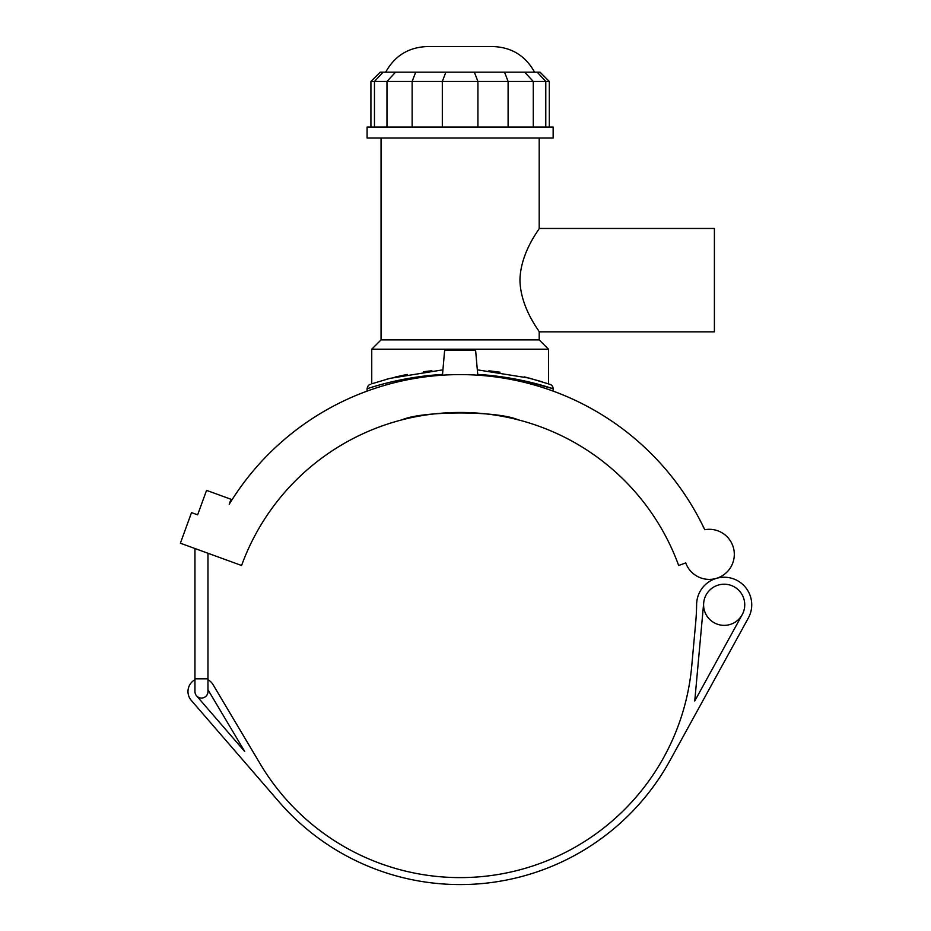<?xml version="1.0" encoding="UTF-8"?>
<svg xmlns="http://www.w3.org/2000/svg" width="931" height="931" viewBox="0 0 931 931"><rect width="100%" height="100%" fill="white"/><g stroke="black" fill="none" stroke-linecap="round" stroke-linejoin="round"><path stroke-width="1.4" d="M402.052 419.823C422.534 410.687 497.713 410.687 518.195 419.823C497.713 410.687 422.534 410.687 402.052 419.823M395 377.102L407.115 374.437M371.748 383.84L372.877 383.456L371.748 383.84L371.748 349.195L548.499 349.195L548.592 383.863M525.235 377.09L542.133 381.768L524.2 376.846M500.052 372.202L488.856 370.794M431.821 370.747L423.419 371.748M714.403 228.467L714.403 331.832L539.2 331.832C540.061 331.867 520.417 308.324 519.964 280.15C520.417 251.987 540.061 228.444 539.2 228.467L714.403 228.467M549.313 81.463L540.015 72.164L380.232 72.164L370.922 81.463L549.313 81.463L549.313 127.047M371.748 349.195L381.047 339.896L539.2 339.896L548.499 349.195M534.545 72.164C525.515 55.802 511.666 47.26 492.988 46.55L427.248 46.55C408.581 47.26 394.732 55.802 385.702 72.164M460.123 127.047L553.154 127.047L553.154 138.032L367.093 138.032L367.093 127.047L460.123 127.047M442.923 369.828L389.938 378.382L372.423 383.607M385.097 379.697L387.738 378.964M550.023 384.363L529.436 378.149L477.324 369.828M742.193 614.704A20.575 20.575 0 0 0 723.736 584.214A20.575 20.575 0 0 0 706.571 615.449A20.575 20.575 0 0 0 742.193 614.704L694.759 700.985L703.685 602.927M194.951 679.735A13.488 13.488 0 0 0 191.262 700.368L278.951 801.742A239.546 239.546 0 0 0 670.029 760.441L748.315 618.068A27.546 27.546 0 0 0 716.358 578.372A27.546 27.546 0 0 0 696.621 604.452A232.564 232.564 0 0 1 695.678 622.699L691.733 666.096A232.564 232.564 0 0 1 260.273 763.979L213.048 684.646A13.488 13.488 0 0 0 207.974 679.735M207.974 689.755L244.748 751.55L196.534 695.806A6.517 6.517 0 0 1 194.951 691.547L194.951 548.51M229.212 504.276L231.028 499.272L206.554 490.369L197.64 514.843L191.518 512.62L180.381 543.215L241.583 565.489A232.564 232.564 0 0 1 678.664 565.489L685.728 562.918A25.044 25.044 0 0 0 716.498 578.326A25.044 25.044 0 0 0 733.605 548.452A25.044 25.044 0 0 0 704.732 529.716A270.432 270.432 0 0 0 229.212 504.276A270.432 270.432 0 0 1 367.093 391.101L367.093 388.751C366.511 389.088 399.655 376.834 442.516 374.448M196.534 695.806A6.517 6.517 0 0 0 207.974 691.547A6.517 6.517 0 0 1 196.534 695.806M477.731 374.448C520.592 376.834 553.712 389.065 553.154 388.751L526.899 381.466M704.732 529.716A270.432 270.432 0 0 0 553.154 391.101L553.154 388.751A4.655 4.655 0 0 0 550.012 384.363M442.458 375.17L444.622 350.44L475.625 350.44L477.789 375.17M537.187 72.164L545.775 81.463L545.775 127.047M524.677 72.164L533.277 81.463L533.277 127.047M504.544 72.164L508.105 81.463L508.105 127.047M474.356 72.164L477.917 81.463L477.917 127.047M445.879 72.164L442.318 81.463L442.318 127.047M415.703 72.164L412.142 81.463L412.142 127.047M395.559 72.164L386.97 81.463L386.97 127.047M383.06 72.164L374.471 81.463L374.471 127.047M207.974 553.258L207.974 678.804L194.951 678.804M370.922 81.463L370.922 127.047M539.2 339.896L539.2 331.832M539.2 228.467L539.2 138.032M381.047 339.896L381.047 138.032M207.974 678.804L207.974 691.547M367.093 388.751C367.466 386.377 368.525 384.91 370.27 384.34"/></g></svg>
